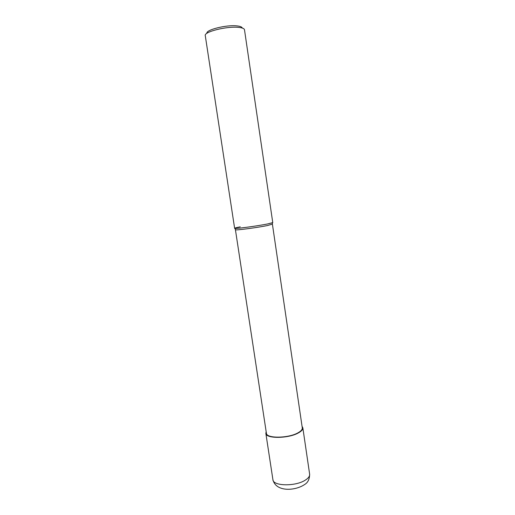 <?xml version="1.0" encoding="UTF-8"?>
<svg xmlns="http://www.w3.org/2000/svg" width="515" height="515" viewBox="0 0 515 515"><rect width="100%" height="100%" fill="white"/><g stroke="black" fill="none" stroke-linecap="round" stroke-linejoin="round"><path stroke-width="0.77" d="M272.287 224.128L267.44 225.551C257.757 227.533 237.061 230.302 235.632 229.825L235.522 229.626M272.409 224.205L302.286 427.888C302.466 429.497 301.037 431.139 297.998 432.819C288.368 438.407 266.326 438.6 266.403 433.25L235.426 229.735M272.235 224.36L272.583 222.744L267.639 223.948C256.837 226.136 233.784 229.156 234.621 228.293L205.273 35.619C203.695 31.833 227.018 25.995 238.67 27.392C242.314 27.771 244.252 28.563 244.49 29.754L272.757 222.596L267.639 223.948C257.648 225.969 236.282 228.847 234.827 228.383C234.074 228.209 235.883 227.694 240.26 226.838M242.23 28.042C242.005 26.954 240.248 26.239 236.964 25.892C226.484 24.611 205.575 29.857 206.927 33.314M302.06 426.369L302.839 427.817C303.026 429.471 301.558 431.164 298.43 432.896C288.503 438.658 265.759 438.857 265.849 433.347L266.171 431.731M305.382 480.083C295.649 486.624 272.982 486.212 272.911 479.684L272.911 479.684C275.892 492.192 295.153 490.995 304.642 484.506C307.912 482.594 309.579 479.156 309.637 474.193L309.637 474.193C309.869 476.163 308.453 478.12 305.382 480.083M235.632 229.825L234.827 228.383M302.839 427.817L309.637 474.193M265.849 433.347L272.911 479.684"/></g></svg>
